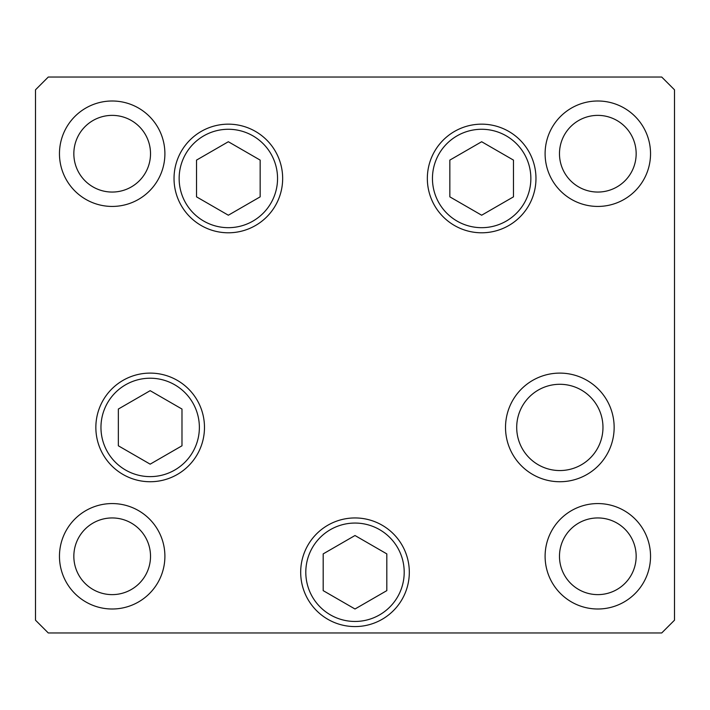 <?xml version="1.0" encoding="UTF-8"?>
<svg xmlns="http://www.w3.org/2000/svg" width="710" height="710" viewBox="0 0 710 710"><rect width="100%" height="100%" fill="white"/><g stroke="black" fill="none" stroke-linecap="round" stroke-linejoin="round"><path stroke-width="1.06" d="M481.655 141.734L449.838 160.105L449.838 196.847L481.655 215.219L513.472 196.847L513.472 160.105L481.655 141.734M228.345 215.219L260.162 196.847L260.162 160.105L228.345 141.734L196.528 160.105L196.528 196.847L228.345 215.219M150.165 390.677L118.348 409.049L118.348 445.791L150.165 464.162L181.982 445.791L181.982 409.049L150.165 390.677M327.842 619.297A54.315 54.315 0 0 1 307.962 545.102A54.315 54.315 0 0 1 382.158 525.222M323.183 553.889L323.183 590.631L355 609.003L386.817 590.631L386.817 553.889L355 535.517L323.183 553.889M516.702 427.42A43.133 43.133 0 0 0 559.835 470.553A43.133 43.133 0 0 0 602.967 427.42A43.133 43.133 0 0 0 559.835 384.287A43.133 43.133 0 0 0 516.702 427.42M282.66 178.476A54.315 54.315 0 0 1 228.345 232.791A54.315 54.315 0 0 1 174.03 178.476A54.315 54.315 0 0 1 228.345 124.161A54.315 54.315 0 0 1 282.66 178.476M535.97 178.476A54.315 54.315 0 0 1 481.655 232.791A54.315 54.315 0 0 1 427.34 178.476A54.315 54.315 0 0 1 481.655 124.161A54.315 54.315 0 0 1 535.97 178.476M614.15 427.42A54.315 54.315 0 0 1 559.835 481.735A54.315 54.315 0 0 1 505.52 427.42A54.315 54.315 0 0 1 559.835 373.105A54.315 54.315 0 0 1 614.15 427.42M409.315 572.26A54.315 54.315 0 0 1 355 626.575A54.315 54.315 0 0 1 300.685 572.26A54.315 54.315 0 0 1 355 517.945A54.315 54.315 0 0 1 409.315 572.26M204.48 427.42A54.315 54.315 0 0 1 150.165 481.735A54.315 54.315 0 0 1 95.85 427.42A54.315 54.315 0 0 1 150.165 373.105A54.315 54.315 0 0 1 204.48 427.42M59.462 153.715A52.717 52.717 0 0 0 112.18 206.432A52.717 52.717 0 0 0 164.898 153.715A52.717 52.717 0 0 0 112.18 100.997A52.717 52.717 0 0 0 59.462 153.715M545.102 556.285A52.717 52.717 0 0 0 597.82 609.003A52.717 52.717 0 0 0 650.538 556.285A52.717 52.717 0 0 0 597.82 503.567A52.717 52.717 0 0 0 545.102 556.285M59.462 556.285A52.717 52.717 0 0 0 112.18 609.003A52.717 52.717 0 0 0 164.898 556.285A52.717 52.717 0 0 0 112.18 503.567A52.717 52.717 0 0 0 59.462 556.285M545.102 153.715A52.717 52.717 0 0 0 597.82 206.432A52.717 52.717 0 0 0 650.538 153.715A52.717 52.717 0 0 0 597.82 100.997A52.717 52.717 0 0 0 545.102 153.715M636.16 153.715A38.34 38.34 0 0 1 597.82 192.055A38.34 38.34 0 0 1 559.48 153.715A38.34 38.34 0 0 1 597.82 115.375A38.34 38.34 0 0 1 636.16 153.715M73.84 556.285A38.34 38.34 0 0 0 112.18 594.625A38.34 38.34 0 0 0 150.52 556.285A38.34 38.34 0 0 0 112.18 517.945A38.34 38.34 0 0 0 73.84 556.285M559.48 556.285A38.34 38.34 0 0 0 597.82 594.625A38.34 38.34 0 0 0 636.16 556.285A38.34 38.34 0 0 0 597.82 517.945A38.34 38.34 0 0 0 559.48 556.285M150.52 153.715A38.34 38.34 0 0 1 112.18 192.055A38.34 38.34 0 0 1 73.84 153.715A38.34 38.34 0 0 1 112.18 115.375A38.34 38.34 0 0 1 150.52 153.715M35.5 620.185L48.28 632.965L661.72 632.965L674.5 620.185L674.5 89.815L661.72 77.035L48.28 77.035L35.5 89.815L35.5 620.185M530.858 178.476A49.203 49.203 0 0 0 481.655 129.273A49.203 49.203 0 0 0 432.452 178.476A49.203 49.203 0 0 0 481.655 227.679A49.203 49.203 0 0 0 530.858 178.476M179.142 178.476A49.203 49.203 0 0 0 228.345 227.679A49.203 49.203 0 0 0 277.548 178.476A49.203 49.203 0 0 0 228.345 129.273A49.203 49.203 0 0 0 179.142 178.476M199.368 427.42A49.203 49.203 0 0 0 150.165 378.217A49.203 49.203 0 0 0 100.962 427.42A49.203 49.203 0 0 0 150.165 476.623A49.203 49.203 0 0 0 199.368 427.42M379.601 529.651A49.203 49.203 0 0 0 312.391 547.659A49.203 49.203 0 0 0 330.398 614.869A49.203 49.203 0 0 0 397.609 596.861A49.203 49.203 0 0 0 379.601 529.651"/></g></svg>
